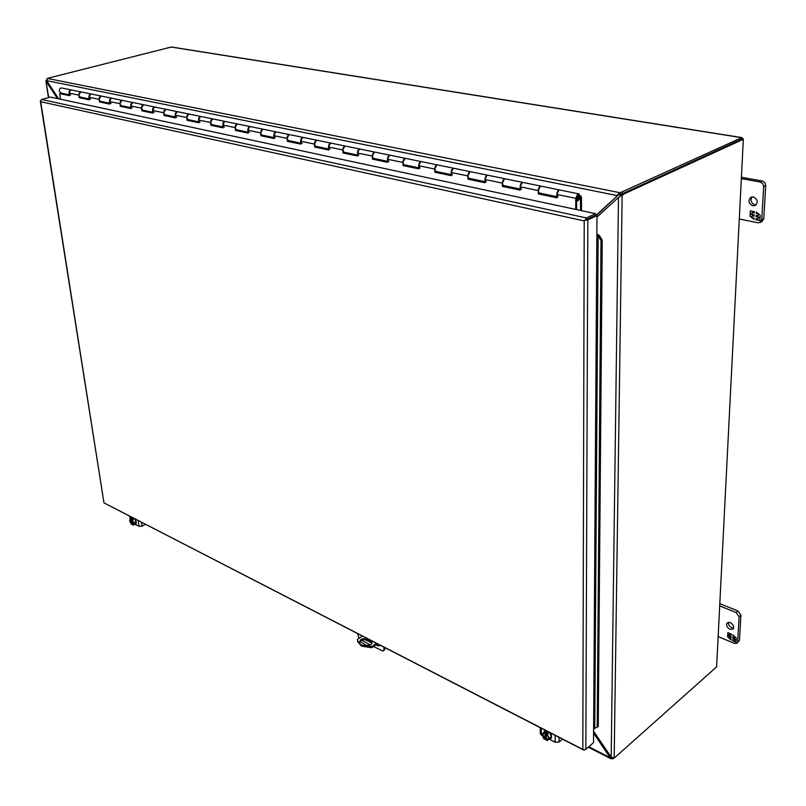 <?xml version="1.0" encoding="UTF-8"?>
<svg xmlns="http://www.w3.org/2000/svg" width="806" height="806" viewBox="0 0 806 806"><rect width="100%" height="100%" fill="white"/><g stroke="black" fill="none" stroke-linecap="round" stroke-linejoin="round"><path stroke-width="1.21" d="M362.398 636.115L357.471 639.4L357.532 640.568L361.441 645.082L371.546 646.704L376.473 643.359M357.542 640.599L357.612 641.596L361.521 646.12L371.626 647.742L371.546 646.704M370.8 641.485L371.959 642.825C371.264 645.213 369.138 645.938 365.592 645.002L359.909 641.324C360.604 638.946 362.72 638.221 366.256 639.138L370.8 641.485L370.871 642.513L366.337 640.176C363.446 639.259 361.35 639.773 360.03 641.697M371.919 643.49L370.871 642.513M377.379 643.833L371.626 647.742M379.838 645.102L379.354 645.818L377.732 645.747L375.928 644.81M361.934 636.418L361.652 635.733M361.592 640.186L370.417 644.971M373.42 646.523L382.588 650.865L383.545 650.855L383.918 649.989L383.948 647.218M357.663 633.677L358.962 638.412M376.755 644.256L379.707 645.435M384.764 647.631L384.744 649.414L383.918 649.989M383.545 650.855L384.744 649.414M586.385 219.585L595.614 215.293L595.624 213.681L50.657 97.103L41.58 99.491L586.436 217.932L595.624 213.681M596.853 234.445L597.478 234.979L596.853 235.11L593.528 742.648L585.851 749.318L583.715 750.094L103.974 502.873L40.713 101.717L584.219 220.915L585.005 220.219L584.219 220.915L582.829 748.945L583.484 749.751L103.974 502.863L40.31 100.972L40.713 101.717L40.36 101.042L41.58 99.491M586.436 217.932L585.005 220.219L595.574 215.313L596.974 215.615L587.836 219.867L585.005 220.219L586.425 219.564M597.337 234.415L599.362 235.433L602.233 240.198L598.233 726.549L597.206 727.163L601.014 240.611L602.233 240.198M596.853 235.11L596.974 215.615M583.715 750.094L584.733 749.802M593.619 728.785L597.206 727.163M599.362 235.433L598.153 235.846L597.478 234.979M601.014 240.611L598.153 235.846L594.737 728.211M576.582 209.61L576.582 197.964L578.426 195.243L577.882 199.485L576.884 200.865L577.882 200.815C580.29 198.306 580.592 195.989 578.768 193.873L577.882 193.954L575.746 198.336L575.746 209.429M80.62 92.025L81.527 92.025C79.764 91.955 78.887 92.992 78.877 95.138L80.62 92.025M70.565 95.068L69.004 93.093C69.004 90.957 69.88 89.919 71.643 90L70.737 90L69.004 93.093L69.376 95.632L59.654 93.587L60.51 99.209M100.861 96.176L101.768 96.166C100.004 96.105 99.118 97.163 99.098 99.34L100.861 96.176M90.474 99.229L88.912 97.224C88.922 95.058 89.809 94.01 91.572 94.08L90.665 94.08L88.912 97.224L89.275 99.803L79.25 97.697L78.877 95.138L80.016 97.032L89.154 98.957M121.746 100.458L122.663 100.448C120.89 100.387 119.993 101.455 119.963 103.672L121.746 100.458M111.006 103.521L109.445 101.496C109.465 99.289 110.362 98.221 112.135 98.292L111.218 98.292L109.445 101.496L109.807 104.105L99.46 101.929L99.098 99.34L100.226 101.254L109.687 103.249M143.317 104.871L144.234 104.861C142.45 104.81 141.544 105.898 141.513 108.155L143.317 104.871M132.204 107.954L130.653 105.898C130.683 103.662 131.579 102.574 133.363 102.634L132.446 102.644L130.653 105.898L130.995 108.548L120.316 106.301L119.963 103.672L121.091 105.616L130.884 107.672M165.593 109.445L166.51 109.425C164.726 109.374 163.82 110.493 163.769 112.769L165.593 109.445M154.097 112.528L152.546 110.442C152.586 108.175 153.503 107.067 155.276 107.127L154.359 107.138L152.546 110.442L152.888 113.132L141.856 110.815L141.513 108.155L142.632 110.12L152.777 112.246M188.614 114.16L189.531 114.14C187.748 114.099 186.831 115.228 186.77 117.555L188.614 114.16M176.716 117.253L175.174 115.147C175.224 112.84 176.141 111.712 177.924 111.762L177.008 111.782L175.174 115.147L175.496 117.867L164.102 115.48L163.769 112.769L164.877 114.764L175.396 116.971M212.421 119.046L213.348 119.026C211.565 118.976 210.638 120.134 210.557 122.492L212.421 119.046M200.1 122.139L198.568 120.003C198.629 117.666 199.556 116.517 201.339 116.568L200.422 116.578L198.568 120.003L198.881 122.774L187.093 120.306L186.77 117.555L187.879 119.57L198.78 121.857M237.065 124.094L237.982 124.074C236.198 124.033 235.261 125.212 235.181 127.6L237.065 124.094M224.29 127.197L222.768 125.031C222.839 122.653 223.776 121.484 225.559 121.525L224.642 121.545L222.768 125.031L223.061 127.842L210.87 125.283L210.557 122.492L211.656 124.547M262.575 129.323L263.491 129.292C261.708 129.262 260.761 130.461 260.67 132.899L262.575 129.323M249.326 132.426L247.815 130.229C247.905 127.811 248.842 126.623 250.626 126.663L249.709 126.683L247.815 130.229L248.087 133.091L235.463 130.441L235.181 127.6L236.259 129.685M289.001 134.733L289.918 134.703C288.135 134.683 287.188 135.902 287.067 138.38L289.001 134.733M275.249 137.846L273.748 135.62C273.859 133.161 274.806 131.942 276.589 131.972L275.662 132.003L273.748 135.62L274.01 138.521L260.932 135.781L260.67 132.899L261.738 135.005L273.929 137.564M316.395 140.355L317.312 140.315C315.529 140.294 314.572 141.544 314.441 144.062L316.395 140.355M302.119 143.458L300.628 141.201C300.759 138.703 301.706 137.463 303.489 137.483L302.572 137.524L300.628 141.201L300.88 144.153L287.319 141.312L287.067 138.38L288.125 140.526L300.799 143.186M344.807 146.178L345.724 146.138C343.95 146.128 342.983 147.397 342.842 149.966L344.807 146.178M329.976 149.281L328.505 146.984C328.647 144.445 329.604 143.186 331.387 143.206L330.47 143.236L328.505 146.984L328.727 149.987L314.672 147.045L314.441 144.062L315.489 146.239L328.657 149.009M374.306 152.223L375.223 152.183C373.45 152.173 372.483 153.472 372.312 156.082L374.306 152.223M358.882 155.316L357.441 152.999C357.592 150.41 358.559 149.12 360.332 149.13L359.416 149.17L357.441 152.999L357.632 156.052L343.054 152.989L342.842 149.966L343.86 152.173L357.572 155.044M404.944 158.51L405.861 158.46C404.098 158.46 403.121 159.79 402.929 162.449L404.944 158.51M388.895 161.593L387.474 159.235C387.656 156.606 388.623 155.286 390.396 155.286L389.479 155.336L387.474 159.235L387.646 162.338L372.503 159.165L372.312 156.082L373.319 158.329L387.595 161.321M436.802 165.039L437.708 164.978C435.955 164.988 434.968 166.348 434.756 169.059L436.802 165.039M420.087 168.111L418.687 165.714C418.888 163.034 419.866 161.694 421.629 161.684L420.722 161.734L418.687 165.714L418.838 168.877L403.091 165.583L402.929 162.449L403.917 164.716L418.788 167.839M469.938 171.829L470.845 171.769C469.092 171.789 468.105 173.179 467.873 175.93L469.938 171.829M452.519 174.892L451.148 172.464C451.37 169.734 452.357 168.353 454.11 168.343L453.204 168.394L451.148 172.464L451.269 175.678L434.897 172.242L434.756 169.059L435.724 171.366L451.229 174.62M504.435 178.902L505.332 178.831C503.599 178.861 502.612 180.282 502.35 183.093L504.435 178.902M486.27 181.944L484.94 179.476C485.182 176.695 486.169 175.285 487.912 175.265L487.015 175.325L484.94 179.476L485.031 182.75L467.984 179.184L467.873 175.93L468.81 178.277L485 181.672M540.393 186.267L541.279 186.196C539.567 186.236 538.559 187.687 538.277 190.559L540.393 186.267M521.432 189.289L520.132 186.791C520.394 183.949 521.401 182.509 523.124 182.478L522.228 182.549L520.132 186.791L520.182 190.125L502.43 186.398L502.35 183.093L503.256 185.481L520.162 189.027M558.074 196.946L556.815 194.407C557.117 191.516 558.115 190.045 559.827 189.994L558.941 190.075L556.815 194.407L556.835 197.802L538.317 193.924L538.277 190.559L539.154 192.977L556.825 196.684M69.316 95.219L59.654 93.587M89.224 99.39L79.996 96.942M109.747 103.682L100.216 101.173M130.945 108.125L121.152 106.07L121.081 105.526M152.828 112.699L142.692 110.583L142.622 110.029M175.446 117.434L164.938 115.238L164.867 114.674M198.83 122.331L187.929 120.054L187.869 119.479M223.01 127.388L211.706 125.031L211.646 124.446M248.047 132.637L236.309 130.179L236.249 129.585M273.969 138.058L261.789 135.509L261.728 134.914M300.84 143.68L288.175 141.03L288.125 140.425M328.697 149.513L315.529 146.752L315.478 146.138M357.602 155.568L343.9 152.697L343.86 152.072M387.626 161.845L373.349 158.863L373.309 158.218M418.818 168.373L403.947 165.26L403.907 164.615M451.249 175.164L435.744 171.92L435.714 171.255M485.01 182.237L468.83 178.841L468.8 178.166M520.172 189.591L503.266 186.055L503.256 185.37M556.835 197.269L539.154 193.561L539.143 192.866M80.076 97.476L79.25 97.697M100.297 101.707L99.46 101.929M121.152 106.07L120.316 106.301M142.692 110.583L141.856 110.815M164.938 115.238L164.102 115.48M187.929 120.054L187.093 120.306M211.706 125.031L210.87 125.283M236.309 130.179L235.463 130.441M261.789 135.509L260.932 135.781M288.175 141.03L287.319 141.312M315.529 146.752L314.672 147.045M343.9 152.697L343.054 152.989M373.349 158.863L372.503 159.165M403.947 165.26L403.091 165.583M435.744 171.92L434.897 172.242M468.83 178.841L467.984 179.184M503.266 186.055L502.43 186.398M539.154 193.561L538.317 193.924M743.333 139.126L716.605 666.864L743.344 139.075L741.701 137.675L620.136 192.745L620.116 194.387L622.313 193.762L741.671 139.166M741.631 139.186L622.313 193.772L619.814 196.452M716.605 666.864L614.172 758.114L611.18 757.116L593.609 731.274M620.701 195.173L622.131 195.465L623.753 194.055L622.313 193.772M743.021 139.408L623.753 194.055M612.489 758.023L612.479 758.839L613.9 758.204M611.613 757.509L610.847 756.884L610.021 757.62L588.803 746.759M46.526 79.854L45.861 80.953L46.859 80.842M596.369 215.484L618.101 195.123L620.116 194.387M58.637 98.816L46.738 80.66L47.222 78.404L171.416 47L742.034 137.614M619.935 196.271L622.131 195.465L614.172 758.114M611.442 757.408L610.747 758.627L612.479 758.839M596.128 734.971L611.109 757.005M47.222 78.404L620.136 192.745L618.021 194.276L618.837 194.78M619.885 196.815L618.615 197.369M596.964 217.106L618.484 197.43L611.18 757.116M610.747 758.627L593.599 733.158M48.743 97.607L45.861 80.953M57.478 98.564L46.264 81.658L47.222 81.406M46.738 80.66L617.124 195.576L618.021 194.276M595.966 215.404L618.101 195.123M729.934 629.295C726.75 627.3 725.853 625.124 727.274 622.786L730.296 622.554C733.49 624.549 734.387 626.715 732.986 629.063L729.934 629.295M733.641 627.995L731.747 627.713C729.269 626.383 728.171 624.569 728.433 622.272M739.485 640.236L737.067 643.218L739.485 640.236L740.926 615.159L737.964 610.978L720.03 603.754M737.964 610.978L736.15 612.54L719.919 605.991M736.15 612.54L739.112 616.731L740.926 615.159M737.681 641.838L739.112 616.731M737.067 643.218L734.417 643.41L718.378 636.669M734.941 639.259L736.18 640.488L736.09 642.15L732.594 640.679L732.644 639.702L734.387 640.427L734.478 638.926L732.725 638.191L732.775 637.284L734.528 638.009L734.609 636.508L732.866 635.773L732.916 634.785L736.311 638.12L736.221 639.793L734.941 639.259L736.231 639.551M729.39 636.8L729.309 638.302L731.042 639.027L730.992 640.014L727.606 636.69L727.697 635.017L728.977 635.551L727.737 634.332L727.828 632.67L731.314 634.12L731.254 635.108L729.521 634.382L729.44 635.884L731.173 636.609L731.123 637.526L729.39 636.8L731.143 637.284M732.866 635.773L733.087 634.957M734.266 636.105L733.057 635.602M734.528 638.009L734.79 636.619M732.725 638.191L732.956 637.355M734.478 638.926L732.926 638.03M734.387 640.427L734.669 638.755M732.594 640.679L732.825 639.773M736.1 641.898L732.785 640.508M729.521 634.382L731.274 634.866M727.737 634.332L728.009 632.74M728.977 635.551L727.929 634.161M727.606 636.69L727.878 635.098M731.012 639.672L729.843 638.523M729.319 638.009L727.808 636.518M752.844 205.822C748.472 203.465 747.837 200.613 750.93 197.258L753.318 196.936C757.69 199.263 758.345 202.115 755.272 205.49L752.844 205.822M756.199 204.795L754.879 204.764C751.041 203.021 750.094 200.402 752.048 196.906M763.786 218.628L761.761 219.716L760.108 222.476L762.133 221.388L763.786 218.628L765.7 185.511L765.045 182.962L762.688 181.088L741.429 177.26M762.275 180.997L760.229 182.025L741.359 178.63M760.229 182.025L762.738 183.627L763.655 186.549L765.7 185.511M761.761 219.716L763.655 186.549M760.108 222.476L757.952 222.778L739.334 219.031M758.587 217.217L760.028 218.426L759.907 220.622L755.837 219.806L755.907 218.507L757.942 218.91L758.053 216.925L756.018 216.532L756.088 215.323L758.114 215.726L758.224 213.731L756.199 213.338L756.27 212.028L760.209 215.313L760.078 217.519L758.587 217.217L760.088 217.358M752.139 215.756L752.028 217.741L754.053 218.134L753.983 219.434L750.074 216.169L750.195 213.973L751.666 214.265L750.235 213.066L750.356 210.88L754.406 211.666L754.335 212.975L752.31 212.572L752.2 214.557L754.225 214.95L754.164 216.159L752.139 215.756L754.164 215.998M756.199 213.338L756.471 212.2M758.093 213.55L756.411 213.217M758.114 215.726L758.436 213.832M756.018 216.532L756.3 215.363M758.053 216.925L756.24 216.411M757.942 218.91L758.265 216.814M755.837 219.806L756.119 218.547M759.917 220.461L756.058 219.695M752.31 212.572L754.345 212.814M750.235 213.066L750.567 210.92M751.666 214.265L750.457 212.955M750.074 216.169L750.396 214.013M753.993 219.151L752.391 217.811M752.048 217.519L750.295 216.048M133.605 523.668L132.466 524.565L133.191 525.18L135.297 524.081L136.093 521.976L134.562 518.782M132.396 517.664L130.391 518.691L129.615 520.807L131.217 524.152L132.889 523.991M134.37 518.681L132.365 519.709L131.69 519.356L132.799 518.792L132.184 518.47L130.391 518.691M136.093 521.976L133.977 523.064L132.365 519.709M133.191 525.18L133.977 523.064M131.892 524.505L131.852 524.243C129.695 521.603 129.444 519.961 131.116 519.306L131.076 519.044M131.852 524.243L131.116 519.306M132.184 518.47L132.275 519.064M132.567 524.374L132.325 520.213M131.69 519.356L131.761 519.679C133.312 521.089 133.786 522.641 133.161 524.333M131.731 519.618C133.897 522.268 134.139 523.91 132.466 524.565M132.305 523.87L130.834 519.356M134.824 518.913C136.355 521.321 136.607 523.054 135.579 524.122L135.035 524.222M135.821 523.94L135.892 519.467M134.995 524.243L139.025 526.338L141.997 526.147L141.433 522.318M145.402 524.363L141.997 526.147M548.513 737.137L548.05 739.273L546.136 739.717L547.294 740.633L551.435 736.613L549.45 732.442M545.843 730.589L541.833 734.508L543.919 738.88L545.078 739.485L546.589 738.759M549.229 732.332L547.234 733.994L546.065 733.4L547.173 732.473L546.115 731.919L545.007 732.845L543.838 732.251L545.42 730.367M551.435 736.613L549.319 738.387L547.234 733.994M547.294 740.633L549.319 738.387M545.078 739.485L545.078 739.162C541.773 735.465 541.753 733.47 545.007 733.168L545.007 732.845M545.078 739.162L545.007 733.168M546.115 731.919L546.136 733.339M546.136 733.823L546.196 738.548M546.246 739.465L546.549 734.135M546.065 733.4L546.095 733.782C548.402 735.908 549.057 737.742 548.05 739.273M546.065 733.712C549.38 737.419 549.4 739.424 546.136 739.717M545.541 738.618C543.395 736.744 542.72 734.961 543.526 733.279M548.211 739.122L546.599 739.162M549.894 732.674C551.727 735.183 552.05 737.147 550.841 738.578L549.239 739.001M551.082 738.336L551.203 733.349M541.289 728.241L541.38 735.112L542.367 735.626M549.108 739.122L555.193 742.286L559.092 742.034L559.072 737.399M562.497 739.162L559.092 742.034M541.38 735.112L540.292 733.561M585.922 219.796L588.541 218.577M61.034 93.073L59.271 91.068C59.271 88.952 60.148 87.925 61.901 88.005L71.452 89.96M579.977 195.868L580.884 196.049L581.489 197.581L581.458 210.648M580.884 196.049L580.3 197.258L580.642 210.477M578.779 194.427L576.985 195.223L576.985 200.351L578.779 199.556L578.779 194.427M366.337 640.176L366.256 639.138M377.732 645.747L378.558 645.183M585.851 749.318L587.836 219.867M78.877 95.138L69.004 93.093M99.098 99.34L88.912 97.224M119.963 103.672L109.445 101.496M141.513 108.155L130.653 105.898M163.769 112.769L152.546 110.442M186.77 117.555L175.174 115.147M210.557 122.492L198.568 120.003M235.181 127.6L222.768 125.031M260.67 132.899L247.815 130.229M287.067 138.38L273.748 135.62M314.441 144.062L300.628 141.201M342.842 149.966L328.505 146.984M372.312 156.082L357.441 152.999M402.929 162.449L387.474 159.235M434.756 169.059L418.687 165.714M467.873 175.93L451.148 172.464M502.35 183.093L484.94 179.476M538.277 190.559L520.132 186.791M575.746 198.336L556.815 194.407M622.313 193.762L622.333 192.13M741.701 137.675L170.973 47.01M131.952 524.051L131.126 519.346M139.025 526.338L138.189 520.646M130.098 516.485L130.431 518.671M545.188 738.911C542.912 736.865 542.287 735.032 543.335 733.41L545.007 733.188M555.193 742.286L555.143 735.374M580.542 197.541L579.927 197.42M579.857 197.782L580.663 197.954M357.532 640.568L357.612 641.596M81.335 91.985L71.643 90M101.576 96.126L91.572 94.08M122.472 100.407L112.135 98.292M144.032 104.82L133.363 102.634M166.318 109.384L155.276 107.127M189.339 114.109L177.924 111.762M213.157 118.986L201.339 116.568M237.79 124.033L225.559 121.525M263.3 129.252L250.626 126.663M289.727 134.673L276.589 131.972M317.121 140.274L303.489 137.483M345.532 146.098L331.387 143.206M375.032 152.143L360.332 149.13M405.67 158.419L390.396 155.286M437.517 164.938L421.629 161.684M470.654 171.728L454.11 168.343M505.15 178.791L487.912 175.265M541.098 186.156L523.124 182.478M578.587 193.833L559.827 189.994M222.96 126.915L211.656 124.557M247.996 132.144L236.269 129.695M610.978 758.799L588.309 747.192M48.471 97.677L45.882 81.023M131.166 519.376L130.653 519.407M136.113 523.85L135.579 524.122M130.169 519.296L129.716 516.283M545.047 733.248L543.335 733.41M545.088 730.327L544.564 730.77M551.375 738.135L550.841 738.578M540.292 733.782L540.211 727.687M541.279 186.196L559.646 189.954M505.332 178.831L522.933 182.438M470.845 171.769L487.731 175.224M437.708 164.978L453.919 168.303M405.861 158.46L421.437 161.643M375.223 152.183L390.205 155.246M345.724 146.138L360.141 149.09M317.312 140.315L331.195 143.166M289.918 134.703L303.298 137.443M263.491 129.292L276.398 131.932M237.982 124.074L250.434 126.623M213.348 119.026L225.368 121.484M189.531 114.14L201.147 116.527M166.51 109.425L177.733 111.732M144.234 104.861L155.084 107.087M122.663 100.448L133.161 102.594M101.768 96.166L111.943 98.251M81.527 92.025L91.38 94.04M60.843 93.033L69.256 94.796"/></g></svg>
